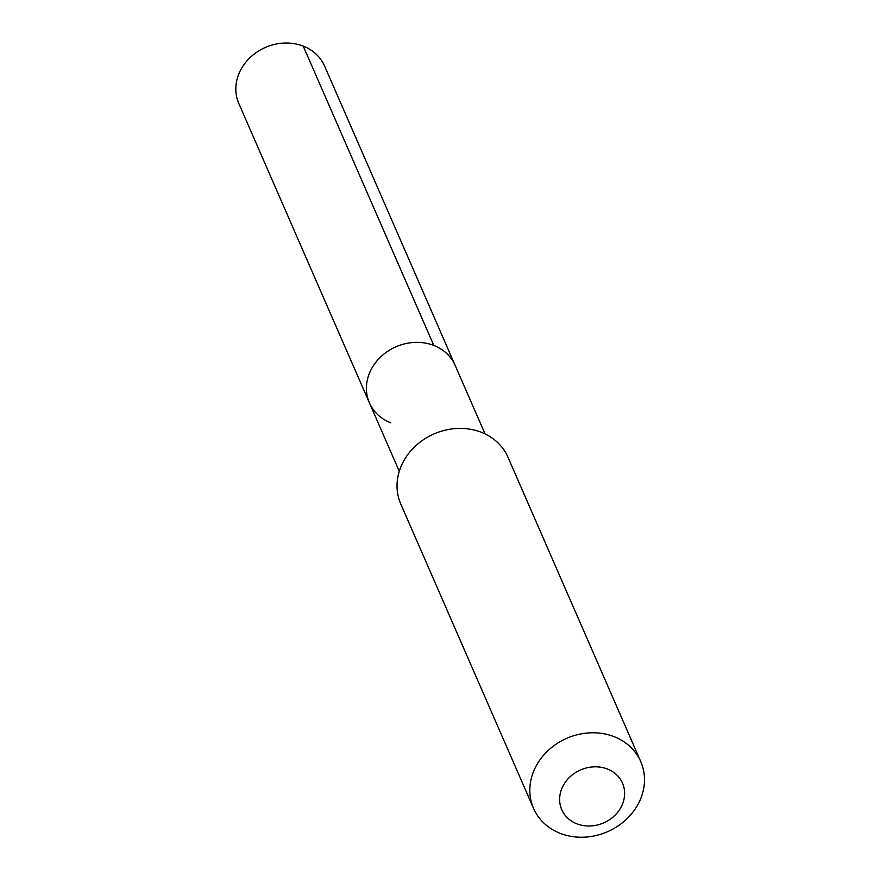 <?xml version="1.0" encoding="UTF-8"?>
<svg xmlns="http://www.w3.org/2000/svg" width="880" height="880" viewBox="0 0 880 880"><rect width="100%" height="100%" fill="white"/><g stroke="black" fill="none" stroke-linecap="round" stroke-linejoin="round"><path stroke-width="1.32" d="M399.278 471.317L369.402 402.853A46.783 40.766 156.4 0 1 381.942 355.751A46.783 40.766 156.4 0 1 433.818 345.455A46.783 40.766 -23.6 0 1 455.18 365.431A46.783 40.766 -23.6 0 0 433.818 345.455L303.237 46.112L433.818 345.455A46.783 40.766 156.4 0 0 381.942 355.751A46.783 40.766 156.4 0 0 369.402 402.853A46.783 40.766 156.4 0 0 390.764 422.829M481.294 432.278A58.487 50.952 -23.6 0 1 507.991 457.248L640.761 761.629A58.487 50.952 -23.6 0 1 625.086 820.501A58.487 50.952 -23.6 0 1 560.241 833.36A58.487 50.952 156.4 0 1 533.555 808.39L400.774 504.009A58.487 50.952 156.4 0 1 416.449 445.137A58.487 50.952 156.4 0 1 481.294 432.278M640.761 761.629A58.487 50.952 -23.6 0 0 614.075 736.648A58.487 50.952 156.4 0 0 549.23 749.518A58.487 50.952 156.4 0 0 533.555 808.39M607.387 769.01A33.143 28.875 -23.6 0 1 620.829 807.598A33.143 28.875 -23.6 0 1 576.873 823.812A33.143 28.875 156.4 0 1 563.431 785.224A33.143 28.875 156.4 0 1 607.387 769.01M369.402 402.853L238.821 103.499A46.783 40.766 156.4 0 1 251.361 56.397A46.783 40.766 156.4 0 1 303.237 46.112A46.783 40.766 -23.6 0 1 324.599 66.088L485.045 433.906"/></g></svg>
